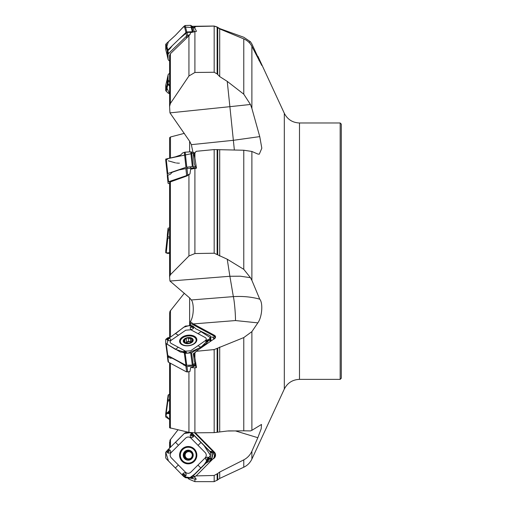 <?xml version="1.0" encoding="UTF-8"?>
<svg xmlns="http://www.w3.org/2000/svg" width="507" height="507" viewBox="0 0 507 507"><rect width="100%" height="100%" fill="white"/><g stroke="black" fill="none" stroke-linecap="round" stroke-linejoin="round"><path stroke-width="0.76" d="M184.352 293.223L169.959 311.349L169.604 313.294L169.592 337.63L169.604 313.294M169.604 442.047L169.592 448.226L169.959 440.215L177.9 429.942M214.176 475.465L217.718 473.519L217.718 479.837L214.176 481.65L214.176 475.465L196.108 475.908L194.91 476.327L194.91 477.442L196.234 479.299L190.638 478.202A7.928 7.884 -81.9 0 0 191.9 477.873M186.57 477.828L190.638 478.202M217.718 473.519L219.702 472.049L243.778 459.862C247.454 457.91 250.154 455.033 251.89 451.23L251.89 459.089C250.141 462.752 247.441 465.464 243.778 467.22L243.778 459.862M169.959 112.871L229.886 106.673L227.237 81.367L219.702 76.582L217.129 73.895L214.176 72.26L194.91 72.469L188.934 75.98L170.384 103.485L169.592 106.489L169.959 112.871L189.624 141.244L191.348 144.66L192.977 152.341M169.959 281.049L229.886 276.271L227.237 259.223L214.176 253.215L194.91 253.551L188.934 255.972L170.384 274.712L169.592 276.746L169.959 281.049L189.624 297.926L191.348 299.967C193.782 302.54 194.352 315.436 190.359 321.717L189.91 323.434L190.315 325.462M210.316 460.622A7.244 7.206 -81.9 0 0 211.419 459.209M212.021 457.922A7.244 7.206 -81.9 0 0 212.053 453.1M193.382 477.176A7.928 7.884 -81.9 0 0 194.13 476.656M167.361 400.752L168.083 395.441A1.673 1.058 7.7 0 1 168.09 395.352A1.673 1.058 7.7 0 1 168.578 394.731L169.592 394.173L169.592 362.797L169.592 427.75L188.934 432.357L194.91 432.839L214.176 432.629L214.176 349.564L243.778 337.58L251.89 331.635L251.89 430.329L250.439 430.918L243.778 430.811L243.778 337.58M194.91 477.442L193.851 476.434L194.91 476.327M214.176 349.564L196.108 351.313L194.91 353.037L194.91 357.974L196.482 367.467L194.91 367.854L190.638 367.518A7.928 4.823 -7.6 0 0 194.859 365.839L195.841 365.154M167.342 355.154L167.525 356.63A1.673 1.02 -7.6 0 0 167.823 356.858L169.68 357.86A4.183 2.136 55.3 0 0 171.22 358.183A4.183 2.136 55.3 0 1 172.76 358.506L178.73 361.719A11.148 5.697 55.3 0 1 179.814 362.378L186.975 366.662L187.679 371.961L189.96 371.447L190.638 367.518M243.778 430.811L227.237 431.02L214.176 432.629M214.176 253.215L214.176 149.571L196.108 151.314L194.91 153.051L194.91 158.089L196.482 168.109L190.638 169.23L189.96 173.945L186.132 175.733L187.039 175.923L169.592 182.19L169.592 276.746M187.039 175.923L189.96 173.945M194.91 357.974L193.851 353.753L194.454 353.392M214.176 149.571L243.778 150.237L251.89 151.454L251.89 280.384L250.439 277.671L243.778 269.337L243.778 150.237M227.237 259.223L243.778 269.337M214.176 72.26L214.176 26.085L196.108 26.51L194.91 26.947L194.91 28.297L196.482 31.301L190.638 32.644L189.96 34.596L186.633 36.01L186.132 36.561L187.039 37.626L170.384 53.723L169.592 55.542L169.592 106.489M187.039 37.626L189.96 34.596M194.91 158.089L193.851 153.824L194.91 153.051M214.176 26.085L217.129 27.156L219.702 28.937L243.778 38.9C247.473 40.509 250.179 42.994 251.89 46.365L251.89 108.447L250.439 104.474L243.778 94.188L243.778 38.9M227.237 81.367L243.778 94.188M194.91 28.297L193.851 27.207L194.91 26.947M192.159 26.313L214.176 26.034L217.129 26.998L219.702 28.563L243.778 37.252L250.439 41.745L251.89 43.982L261.808 65.447L251.89 46.365M184.352 133.347L170.466 136.991L169.604 137.765L169.592 158.279L169.604 137.765M169.592 227.947L168.539 228.061A1.673 0.349 6.1 0 0 168.058 228.245A1.673 0.349 6.1 0 0 168.058 228.258L168.083 229.284A1.673 0.349 6.1 0 0 168.578 229.582L169.592 229.893M169.592 237.206L167.342 236.211L167.342 234.912M191.348 144.66L233.347 140.312L259.749 136.611L251.89 108.447M259.749 136.611L261.821 148.209L259.286 154.191L257.835 154.046L251.89 151.454M191.348 299.967L233.347 296.614C242.809 296.063 251.611 296.912 259.749 299.168L251.89 280.384M259.749 299.168C263.228 303.199 262.03 317.141 257.835 322.87L251.89 331.635M251.89 451.23L257.835 437.712L261.206 428.719L261.504 424.448L251.89 430.329M169.592 73.261L168.539 74.168A1.673 1.489 13.2 0 0 168.058 75.207L168.083 79.612A1.673 1.489 13.2 0 0 168.578 80.689L169.592 81.64M169.592 85.588L167.342 82.78L167.342 78.262L168.096 74.897M259.02 60.707L259.749 60.32M248.905 42.284L250.439 41.745M193.851 27.207L193.338 28.094A5.571 1.293 -134 0 1 193.351 28.151L194.187 31.485M186.532 37.493L187.97 36.586M186.132 36.561L168.539 53.565A1.673 1.508 166 0 0 168.058 54.661L168.083 59.129A1.673 1.508 166 0 0 168.578 60.181L169.592 61.049L169.592 76.215L169.592 61.049M168.128 59.458L167.342 56.157L167.525 51.106A1.673 1.508 -14 0 1 167.823 50.713L169.68 48.919A4.183 1.515 130.6 0 0 171.22 47.069A4.183 1.515 130.6 0 1 172.76 45.218L178.73 39.445A11.148 4.05 130.6 0 1 179.814 38.456L186.975 32.442L191.278 32.309M234.367 150.066L229.886 106.673L250.439 104.474M193.851 153.824L193.338 154.515A5.571 3.752 -108.9 0 1 193.351 154.648L194.327 163.672L196.006 168.419M186.532 175.935L187.97 175.2M186.132 175.733L168.539 181.766A1.673 0.393 173.8 0 0 168.058 182.095L168.083 183.261A1.673 0.393 173.8 0 0 168.083 183.268A1.673 0.393 173.8 0 0 168.578 183.49L169.592 183.629L169.592 228.632L169.592 183.629M192.964 167.646L193.535 167.823A0.837 0.754 -132.8 0 0 193.725 167.931L192.799 167.747M190.347 167.785L190.898 167.671A0.837 0.754 166.2 0 0 191.19 167.798L190.347 167.785M167.342 176.392L167.525 175.302A1.673 0.393 -6.2 0 1 167.823 175.168L169.68 174.535A4.183 2.928 97.6 0 0 171.22 173.305A4.183 2.928 97.6 0 1 172.76 172.082L178.73 170.029A11.148 7.814 97.6 0 1 179.814 169.769L186.975 168.375L193.338 168.248A7.928 1.87 -6.2 0 1 194.758 168.368L195.347 168.451A4.183 2.814 -108.9 0 0 195.512 168.463M168.083 183.268L167.342 176.385L168.083 183.261M191.19 167.798L190.6 168.147M195.981 168.166L195.429 168.457M189.935 322.997L213.998 335.964A5.571 3.384 118.3 0 0 214.334 335.247L193.319 323.922L190.359 321.717M196.108 351.313L213.333 339.405A4.195 2.554 172.4 0 0 214.683 338.587A4.195 2.554 172.4 0 0 214.334 335.247M257.835 322.87L235.495 320.557L193.319 323.922M235.495 320.557A13.936 0.951 -94.6 0 0 234.817 307.54A13.936 0.951 -94.6 0 0 233.347 296.614L229.886 276.271L240.331 276.207L250.439 277.671M196.234 367.733A5.292 3.219 -7.6 0 0 195.715 366.675L196.025 366.466A5.571 3.391 172.4 0 1 196.482 367.467M196.019 366.466L195.715 366.675L195.892 365.509L194.327 361.174L193.351 353.829A5.571 3.384 -61.7 0 0 193.338 353.721L195.791 352.023M210.608 337.168L212.275 336.971L214.398 338.815M190.949 325.469L189.91 323.434M193.851 353.753L193.338 353.721M213.409 337.839A3.486 2.117 -61.7 0 0 213.998 335.964L215.031 336.984L214.423 338.796M213.732 339.221L213.605 338.239M187.679 371.961L186.132 371.707L168.539 362.232A1.673 1.02 172.4 0 1 168.064 361.637A1.673 1.02 172.4 0 1 168.058 361.548L167.367 356.332M195.689 364.4A4.183 2.541 -61.7 0 1 195.347 364.66L194.181 364.032M186.975 366.662L193.338 365.87A7.928 4.823 -7.6 0 0 194.758 365.065L195.347 364.66M190.866 365.217L188.306 365.42M185.638 343.163A3.593 2.186 172.4 0 1 186.17 342.707A3.593 2.186 172.4 0 1 189.631 341.864A3.593 2.186 172.4 0 1 191.107 342.244M188.718 341.541L188.274 338.283L188.718 341.541L191.912 341.743M188.693 341.439L186.62 341.819M186.234 338.98L186.652 342.086L185.321 343.074M192.508 341.319L192.4 340.508L191.716 340.159L191.526 338.327L190.353 338.461L190.778 341.686M190.353 338.461L188.293 338.34M186.202 338.79L187.045 337.947A4.671 2.839 172.4 0 1 191.526 338.327A4.671 2.839 172.4 0 1 192.704 340.996L189.403 343.277L184.922 342.897L183.743 340.229L186.139 338.638M184.675 339.848L185.087 342.979M183.673 340.666L183.743 340.229A4.671 2.839 172.4 0 1 187.045 337.947L188.274 338.22M186.652 342.086L186.221 338.847M192.704 340.996A4.671 2.839 172.4 0 1 189.403 343.277A4.671 2.839 172.4 0 1 184.922 342.897L184.7 342.757M184.744 342.789L184.89 342.143L184.998 342.935M191.855 339.272L192.014 338.891M184.922 342.897A4.671 2.839 172.4 0 1 183.743 340.229M193.801 343.778A7.941 4.829 -7.6 0 0 196.12 339.741A7.941 4.829 -7.6 0 0 187.609 335.995A7.941 4.829 -7.6 0 0 180.372 341.832A7.941 4.829 -7.6 0 0 185.499 345.571A7.941 4.829 -7.6 0 0 193.801 343.778M196.355 341.56A7.941 4.829 -7.6 0 0 196.329 341.319L196.12 339.741M180.372 341.832L180.587 343.41A7.941 4.829 -7.6 0 0 180.625 343.645M196.108 475.908L213.916 457.948L212.655 459.19L205.836 463.259L193.338 475.712L193.851 476.434M257.835 437.712L235.495 430.925L228.404 430.899M194.631 432.839L213.998 452.498A5.571 0.469 135.4 0 0 214.334 452.092L195.36 432.832M214.334 452.092A4.195 4.176 98.1 0 1 213.333 458.753M192.387 432.782L192.394 433.536L209.885 451.293L211.419 451.452L212.927 452.536L214.461 455.552L213.916 457.948M213.409 453.29L213.998 452.498C215.513 454.361 215.507 456.224 213.986 458.081M209.885 451.293L210.874 451.433A3.486 3.467 -81.9 0 1 211.235 451.407L211.318 451.42M211.818 451.49L211.419 451.452M209.885 460.876L210.969 459.659M212.027 457.485L212.046 453.429M188.173 432.192L187.153 432.674M193.604 476.948A7.928 7.884 -81.9 0 0 194.073 476.605M188.065 478.221L191.741 477.873M191.64 457.257A3.593 3.574 -81.9 0 0 192.261 455.14M190.34 458.429A3.593 3.574 98.1 0 1 186.17 452.694A3.593 3.574 98.1 0 1 189.079 451.667M189.745 451.807A3.593 3.574 98.1 0 1 191.722 453.34M187.983 450.66L186.633 451.623L186.17 452.694L185.156 453.163M184.814 453.112L184.39 455.204M184.028 455.166L183.743 453.949L187.045 450.66A4.671 4.645 98.1 0 1 191.526 451.889L192.704 456.408L189.403 459.697L187.343 458.658L184.922 458.467L184.104 455.166L185.226 456.161L185.08 457.314L185.955 458.943M187.077 458.601L188.934 459.767M190.962 451.483L189.498 451.775L187.945 450.641L187.045 450.66A4.671 4.645 98.1 0 0 184.922 458.467A4.671 4.645 98.1 0 0 192.704 456.408A4.671 4.645 98.1 0 0 191.526 451.889L190.778 451.642M190.721 451.407L189.498 451.775M186.202 451.56L186.633 451.623M184.732 453.1L185.194 453.169M184.649 457.257L185.08 457.314M188.686 459.754L188.236 459.469L188.661 459.412M186.158 458.784L185.752 458.949M193.801 460.819A7.941 7.897 -81.9 0 0 189.365 447.32A7.941 7.897 -81.9 0 0 180.429 454.069A7.941 7.897 -81.9 0 0 193.801 460.819M187.127 463.043L187.337 463.075A7.941 7.897 -81.9 0 0 195.956 452.713A7.941 7.897 -81.9 0 0 189.574 447.351L189.365 447.32M169.592 399.345L167.83 400.251L167.342 401.74M340.172 379.369L340.172 122.979L341.287 124.095L341.287 378.254L340.172 379.369L299.485 379.369C292.545 379.654 287.488 382.886 284.307 389.065L284.307 113.283L257.924 56.296M169.592 238.404L167.335 237.637L167.304 236.471L167.798 236.344L167.304 236.471L165.713 252.714L167.703 253.43L169.851 252.695M168.533 253.456L169.592 252.72L166.214 252.955L167.836 237.859M169.592 252.892L167.773 253.449M169.592 400.315L167.335 401.772L165.719 413.649M169.851 411.735L168.159 411.982L169.592 410.436L165.713 415.29L169.592 419.536L165.713 416.995L165.713 413.68L167.703 412.387L166.385 413.23L167.646 413.484M169.592 413.554L168.539 413.636A0.646 0.412 7.7 0 1 168.33 413.617L168.539 413.636A0.646 0.412 7.7 0 0 168.901 412.971L169.592 412.077M167.703 412.387L168.159 411.982L168.546 412.711L166.936 413.192M167.671 413.427L168.349 413.56L168.901 412.971L168.02 412.559M209.53 461.091L212.021 458.258L212.053 452.688L211.14 451.407M186.69 477.841L192.324 477.873L194.01 476.548M184.371 475.642L184.497 474.958A0.469 0.469 -81.9 0 0 183.711 474.546L182.856 473.582L182.444 475.192L183.236 474.774L182.843 475.623L166.214 458.708L165.713 457.859L165.713 452.282L167.703 449.95L166.385 451.724L168.204 453.157C170.853 453.138 171.398 452.041 169.851 449.867L168.159 449.525L184.605 433.168L185.442 432.667L190.955 432.686L193.268 434.689L191.532 433.339L190.207 435.088C190.277 437.712 191.361 438.263 193.459 436.755L193.712 435.12L193.268 434.689M178.464 445.285L171.17 452.548C169.826 454.253 169.813 455.958 171.144 457.669L185.568 472.309C187.26 473.658 188.959 473.665 190.664 472.328L205.246 457.808C206.59 456.097 206.603 454.392 205.272 452.681L190.847 438.042C189.155 436.692 187.457 436.685 185.752 438.023L178.464 445.285L175.536 442.319M167.703 449.95L168.159 449.525L168.546 450.336L168.02 450.102L166.98 451.205L167.646 451.667L166.936 451.23M167.671 451.49L168.349 451.617A0.469 0.469 -81.9 0 0 168.768 450.824L168.02 450.102M182.076 461.288A8.676 8.625 98.1 0 1 182.14 449.018A8.676 8.625 98.1 0 1 194.339 449.069A8.676 8.625 98.1 0 1 194.276 461.332A8.676 8.625 98.1 0 1 182.076 461.288M208.421 458.816L207.743 458.696A0.469 0.469 -81.9 0 0 207.325 459.488L206.463 460.47L207.997 460.793L191.595 477.157L190.74 477.651L185.163 477.626L182.995 475.3M182.843 475.623L184.63 476.979L186.139 475.255C186.164 472.644 185.068 472.093 182.856 473.582M191.722 434.664L191.602 435.348A0.469 0.469 -81.9 0 0 192.387 435.76L193.712 435.12L209.98 451.617L210.462 452.459L210.405 458.03L208.402 460.362L209.778 458.594L208.149 457.187C205.595 457.219 205.031 458.315 206.463 460.47M208.402 460.362L207.997 460.793L207.559 459.969L208.079 460.204L209.163 459.076M207.743 458.696L207.781 458.518A0.646 0.646 98.1 0 0 207.205 459.615L208.079 460.204M192.387 435.76L193.104 435.012L191.988 433.916M192.742 435.405L193.104 435.012M184.497 474.958L184.681 474.996A0.646 0.646 98.1 0 0 183.591 474.419L183.078 475.312L184.111 476.39M167.304 355.065L165.719 343.106L167.304 355.065L167.798 355.527L185.942 365.306L192.324 365.103L195.353 363.221M184.371 352.118L184.111 352.599L184.497 351.693L183.591 351.484L182.444 352.238L183.236 351.731L182.843 352.289L180.53 352.105L166.214 343.638L165.713 343.087L165.713 339.443L167.703 337.827L166.385 339.196L168.204 340.647C170.853 340.767 171.398 340.02 169.851 338.384L168.159 337.706L170.346 337.244L185.442 326.052L191.792 325.608L193.268 326.388L191.532 325.887L190.207 327.782C190.277 329.734 191.361 329.949 193.459 328.422L193.712 326.793L193.268 326.388M178.464 335.235L171.17 340.279C169.826 341.433 169.813 342.478 171.144 343.416L185.568 351.186L190.664 350.781L205.246 340.698C206.59 339.538 206.603 338.499 205.272 337.561L190.847 329.791L185.752 330.196L178.464 335.235L175.536 333.657M167.703 337.827L168.546 337.992L168.02 337.846L166.98 338.6L167.646 338.879L166.936 338.619M167.671 338.714L168.901 338.182L168.02 337.846M182.076 344.728A8.676 5.279 172.4 0 1 179.732 342.187A8.676 5.279 172.4 0 1 184.193 336.122A8.676 5.279 172.4 0 1 194.339 336.242A8.676 5.279 172.4 0 1 196.83 339.912A8.676 5.279 172.4 0 1 191.38 345.159A8.676 5.279 172.4 0 1 182.076 344.728M208.421 339.848L209.163 339.95L207.743 339.829L207.205 340.482L206.463 341.864L207.997 341.325L206.064 343.721L191.595 352.84L185.163 353.347L183.014 352.156M182.843 352.289L184.63 353.151L186.139 352.688L186.38 352.321L185.892 351.712L184.256 351.338A0.646 0.393 172.4 0 1 184.681 351.744L184.63 353.151M191.722 326.445L191.988 325.969L191.602 326.869L193.712 326.793L195.879 328.859L209.98 335.697L210.462 336.103L210.405 339.291L208.402 340.85L209.778 339.836L208.459 339.785M206.463 341.864L205.576 341.065L207.357 339.848A0.646 0.393 172.4 0 1 207.781 339.766L207.357 339.848A0.646 0.393 172.4 0 0 207.205 340.482L208.32 340.723L209.163 339.95M208.402 340.85L207.997 341.325L207.559 340.672L208.079 340.736M192.387 327.059L193.104 326.552L191.988 325.969M192.742 326.812L193.104 326.552M182.856 351.826L183.737 351.408A0.646 0.393 172.4 0 1 184.256 351.338L183.737 351.408A0.646 0.393 172.4 0 0 183.591 351.484L183.078 352.023L184.111 352.599M165.833 160.212L168.362 158.52L195.062 152.911L190.74 151.846L185.163 152.138L182.843 152.816L180.53 155.066L175.397 156.828L165.713 159.103L167.335 175.111L167.836 175.264L167.335 175.111L167.304 173.793L167.798 173.54L185.942 167.316L192.324 166.537L195.835 166.923M165.726 49.458L167.348 55.935L167.304 50.808L167.798 50.016L185.942 32.473L186.785 31.979L192.324 31.707L193.173 32.118M166.214 43.697L165.713 44.451L165.757 49.547L168.425 41.732L175.397 35.357L166.214 43.697L167.798 50.016M184.32 25.99L175.397 35.357L183.312 26.96L193.636 27.651L190.74 25.35L185.163 25.502L184.32 25.99L185.942 32.473M169.592 86.114L167.335 83.693L167.342 78.553M165.751 85.309L165.713 90.582L167.703 92.775L169.592 93.839L165.713 85.468L167.304 78.705M175.46 442.396L184.333 433.441L190.359 432.686L195.018 436.35L203.922 445.38L210.43 455.343L203.909 465.014L194.853 473.963L189.935 477.645L183.908 476.7L168.444 460.939L165.738 452.155M200.924 331.578L210.43 337.732L200.924 347.276L187.831 353.246L175.397 349.342L167.12 344.221L168.229 337.719M175.46 333.714L183.68 327.256L188.959 325.627L193.782 326.882M168.229 160.808L175.536 162.886M176.404 163L178.375 163.172M178.775 163.172L179.402 163.165M169.592 427.756L169.592 394.173M170.466 310.518L170.466 337.168M189.624 325.545L189.624 297.926M188.034 478.215L188.934 479.134L188.934 478.342M170.466 439.36L170.466 447.37M194.91 479.318L194.91 481.65L188.934 479.134M217.129 480.427L217.129 474.14M217.718 479.837L219.702 478.45L219.702 472.049M189.624 151.904L189.624 141.244M196.234 479.299A5.292 5.266 -81.9 0 0 196.171 478.881M212.072 451.775A3.207 3.188 -81.9 0 0 211.736 451.775M170.384 363.227L170.384 428.219M188.934 432.357L188.934 371.739M194.91 367.854L194.91 432.839M217.129 432.338L217.129 348.505M217.718 432.198L217.718 348.081M219.702 431.875L219.702 347.016M213.903 349.855A3.207 1.952 -7.6 0 0 213.194 349.659M170.384 181.639L170.384 274.712M188.934 255.972L188.934 174.554M194.91 168.527L194.91 253.551M217.129 254.286L217.129 149.578M217.718 254.825L217.718 149.666M219.702 256.073L219.702 149.812M170.384 53.723L170.384 103.485M188.934 75.98L188.934 35.541M194.91 31.434L194.91 72.469M217.129 73.895L217.129 27.156M217.718 74.7L217.718 27.695M219.702 76.582L219.702 28.937M170.466 136.991L170.466 158.114M167.342 234.937L168.058 228.258L167.342 234.925M167.342 236.211L168.083 229.284M167.83 236.566L168.578 229.582M340.172 122.979L299.485 122.979L299.485 379.369M167.342 78.262L168.058 75.207M167.342 82.78L168.083 79.612M167.83 83.889L168.578 80.689M227.364 32.099L227.237 31.377M194.054 27.327A5.571 5.032 -14 0 1 193.351 28.151M185.892 33.05L186.633 36.01M167.823 50.713L168.539 53.565M167.342 51.79L168.058 54.661M167.342 56.157L168.083 59.129M186.975 32.442L187.679 35.256M194.054 154.369A5.571 1.312 -6.2 0 1 193.351 154.648M185.892 168.584L186.633 175.422M167.823 175.168L168.539 181.766M167.342 175.466L168.058 182.095M186.975 168.375L187.679 174.89M187.172 168.356L187.121 167.773M194.105 168.299L193.915 167.76M195.968 168.134A0.837 0.583 -82.4 0 0 195.975 168.14L194.726 168.368M194.244 167.57L194.523 168.343M195.994 168.311L195.55 168.463M194.054 354.311A5.571 3.391 -7.6 0 0 193.351 353.829M185.892 366.314L186.633 371.878M167.823 356.858L168.539 362.232M194.758 365.065L194.859 365.839M167.462 356.541L169.395 356.389M169.547 356.472L167.525 356.63M169.68 357.86L170.751 357.118M171.22 358.183L171.879 357.727M183.807 365.097L184.903 364.742M185.156 364.882L184.035 365.236M193.192 365.934L193.205 364.704M193.351 364.609L193.338 365.87M190.315 338.511L190.74 341.712M184.732 339.88L185.144 343.005M192.349 340.527L192.464 341.376M191.735 342.504A5.019 3.055 -7.6 0 0 189.542 337.542A5.019 3.055 -7.6 0 0 183.401 341.788A5.019 3.055 -7.6 0 0 191.735 342.504M190.315 451.617L190.74 451.68M186.221 451.617L186.646 451.68M184.694 457.219L185.118 457.276M184.161 455.178L184.586 455.242M188.224 459.298L188.648 459.361M191.735 458.74A5.019 4.988 -81.9 0 0 189.542 450.336A5.019 4.988 -81.9 0 0 183.401 456.458A5.019 4.988 -81.9 0 0 191.735 458.74M167.83 400.251L168.578 394.731M169.592 253.031L169.059 253.291M165.713 252.714L167.335 237.637M168.768 413.091L168.413 412.831M167.595 413.471L166.385 413.23M166.214 413.199L167.836 401.278M178.356 464.989L175.397 467.936M168.349 451.617L166.385 451.724M169.851 449.867L168.901 450.698A0.646 0.646 98.1 0 1 168.324 451.794L168.204 453.157M168.768 450.824L168.413 450.463M200.873 468.037L197.952 465.065M198.06 445.361L201.013 442.421M207.325 459.488L207.68 459.843M208.149 457.187L207.781 458.518L209.778 458.594M210.405 458.03L212.021 458.258M210.462 452.459L212.053 452.688M209.98 451.617L211.558 451.838M191.792 433.187L192.413 433.276M191.595 477.157L193.173 477.379M209.898 458.873L211.52 459.108M191.602 435.348L191.532 433.339M193.459 436.755L192.521 435.893A0.646 0.646 98.1 0 1 191.431 435.317L190.207 435.088M183.711 474.546L183.35 474.901M186.139 475.255L184.681 474.996L184.63 476.979M185.163 477.626L186.785 477.854M190.74 477.651L192.324 477.873M194.352 449.259A8.435 8.385 98.1 0 1 190.512 463.354A8.435 8.385 98.1 0 1 180.296 452.985A8.435 8.385 98.1 0 1 194.352 449.259M186.747 447.389A8.017 7.973 98.1 0 1 194.834 460.033A8.017 7.973 98.1 0 1 184.63 462.251M178.356 347.301L175.397 349.342M168.349 338.733L166.385 339.196M169.851 338.384L168.901 338.182A0.646 0.393 172.4 0 1 168.324 338.898L168.204 340.647M168.768 338.213L168.413 338.023M166.214 343.638L167.798 355.527M184.32 353.1L185.942 365.306M200.873 347.308L197.952 345.736M198.06 333.676L201.013 331.622M207.325 340.349L207.68 340.539M208.567 339.791L209.778 339.836M210.405 339.291L210.665 341.249M211.108 340.938L210.462 336.097L211.108 340.945M191.595 352.84L193.173 364.729M209.898 339.836L210.139 341.61M191.602 326.869L191.532 325.887M193.459 328.422L192.521 327.18A0.646 0.393 172.4 0 1 191.431 326.92L190.207 327.782M184.497 351.693L186.139 352.688M183.711 351.503L183.35 351.75M185.163 353.347L186.785 365.541M190.74 353.138L192.324 365.103M195.867 338.872A8.435 5.133 172.4 0 1 196.729 340.603M180.01 342.821A8.435 5.133 172.4 0 1 180.391 340.932M196.253 340.748A8.017 4.88 172.4 0 1 196.424 341.426M180.524 343.537A8.017 4.88 172.4 0 1 180.511 342.84M165.713 159.103L167.304 173.793M166.214 158.938L167.798 173.54M184.32 152.322L185.942 167.316M191.595 151.967L193.173 166.569M185.163 152.138L186.785 167.107M190.74 151.846L192.324 166.537M165.713 49.388L167.335 55.865M165.713 44.451L167.304 50.808M191.595 25.8L193.066 31.681M185.163 25.502L186.785 31.979M190.74 25.35L192.324 31.707M165.713 90.582L167.335 83.693M166.214 91.374L167.836 84.466M169.592 337.63L169.592 317.3M169.592 445.805L169.592 448.226M243.778 467.22L219.702 478.45M214.176 481.65L194.91 481.65M169.592 276.733L169.592 182.184M169.592 106.47L169.592 55.529M169.592 138.994L169.592 158.279M299.485 122.979C292.545 122.694 287.488 119.462 284.307 113.283M284.307 389.065L251.89 459.089M167.348 356.244L168.064 361.637M191.919 341.8L191.684 340.007M167.348 400.828L168.09 395.352M169.332 252.847L170.06 252.695M165.713 251.263L167.304 236.471M165.719 413.668L167.335 401.759M191 432.693L192.616 432.921M185.118 477.619L186.741 477.848M165.713 160.136L167.335 175.111M165.726 85.391L167.316 78.636"/></g></svg>
